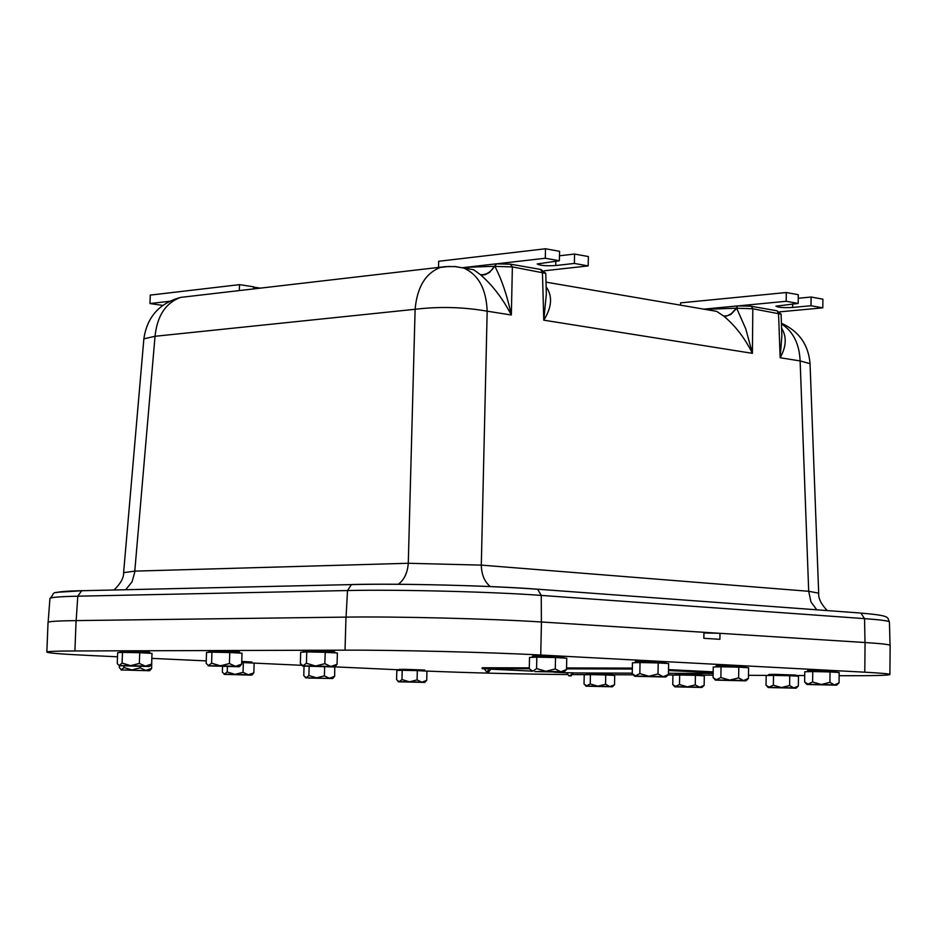 <?xml version="1.0" encoding="UTF-8"?>
<svg xmlns="http://www.w3.org/2000/svg" width="937" height="937" viewBox="0 0 937 937"><rect width="100%" height="100%" fill="white"/><g stroke="black" fill="none" stroke-linecap="round" stroke-linejoin="round"><path stroke-width="1.41" d="M703.945 632.967L719.979 633.318L719.897 639.303L703.851 638.308L703.945 632.299L719.897 633.318M724.137 316.448C735.533 326.006 744.962 338.304 752.399 353.343L745.77 328.887L736.693 308.308L730.731 314.574L724.969 316.519L723.61 316.003L727.346 315.734L731.375 313.696L736.353 308.214L704.917 309.339M496.645 263.789L489.536 272.433L485.097 274.728L480.927 275.127C492.639 285.387 502.782 298.68 511.333 315.008C507.268 295.928 501.799 279.73 494.9 266.401L512.375 266.904L545.767 273.358L546.341 294.148L543.776 320.173L752.399 353.343L752.809 308.777L736.353 308.214L737.724 305.907L750.76 306.2M776.48 310.697L751.345 306.294L752.809 308.777L781.095 314.188L781.88 335.657L780.158 357.758C786.377 346.538 786.869 336.688 781.599 328.196M709.356 310.1L716.606 311.342L723.61 316.003M540.38 269.399L542.429 272.14L543.776 320.173C551.928 307.195 552.713 296.092 546.142 286.839M781.446 323.886C793.124 331.382 799.355 343.738 800.128 360.932L810.048 363.685C808.467 344.664 798.921 331.183 781.423 323.253M467.165 268.544L469.554 267.174L494.56 266.295C490.637 272.327 485.916 275.115 480.4 274.646L480.927 275.127M466.661 268.556L473.677 269.762L480.4 274.646M454.445 266.495L463.803 268.076C478.491 274.67 486.28 289.041 487.17 311.178C463.382 307.02 439.359 306.387 415.114 309.28L408.274 563.278L134.776 571.125L123.614 572.648M827.289 610.631C821.093 604.084 818.224 598.263 818.68 593.156L808.701 591.294L810.938 601.87L816.806 609.858M125.71 589.724L132.012 581.865L134.635 572.741L155.038 336.289C157.182 315.839 165.697 302.874 180.572 297.404L189.731 296.35M398.272 584.301C404.234 579.769 407.572 572.765 408.274 563.278L481.302 565.116L487.17 311.178L511.333 315.008L512.375 266.904L510.337 264.152M490.309 586.585C484.534 581.772 481.524 574.615 481.302 565.116L808.701 591.294L800.128 360.932L780.158 357.758L778.53 313.263L777.066 310.791L781.083 314.153M449.678 266.366L440.425 267.42C425.55 273.206 417.117 287.155 415.114 309.28L155.038 336.289L143.876 338.807M703.945 632.299L541.457 621.992C492.417 618.771 395.941 616.359 345.987 617.108L76.084 620.599C57.696 620.856 48.337 621.454 48.033 622.402L46.85 652.093C47.869 653.077 63.084 654.26 92.494 655.631L117.512 656.79M839.13 675.694L842.433 675.706C872.78 675.823 888.604 675.413 889.892 674.511C889.763 673.867 881.389 673.094 864.781 672.192L540.731 655.022C491.632 652.339 395.027 649.938 345.027 650.161L74.901 650.957C56.501 651.028 47.155 651.402 46.85 652.093M889.892 674.499L890.15 645.452C890.021 644.574 881.67 643.602 865.074 642.524L719.979 633.318M149.756 670.658L151.618 668.421L151.829 658.383L206.245 660.901M253.271 663.068L301.796 665.317M332.694 678.47L334.626 676.373L334.79 666.851L399.115 669.814M572.905 674.581L586.609 674.64M612.318 674.745L633.225 674.839M668.046 674.98L675.413 675.015M701.801 675.12L713.116 675.167M748.487 675.319L768.762 675.401M795.888 675.518L804.719 675.554M399.092 670.4L399.127 669.405L403.8 669.311L424.707 670.049L424.684 670.997C471.147 672.895 518.676 674.078 567.283 674.546M482.168 668.69L483.879 668.643L483.89 667.753L482.192 667.8L482.168 668.69L484.3 668.842M566.768 672.789L554.013 672.18M531.455 671.103L491.129 669.17M573.432 672.942L632.252 673.164M713.139 673.469L668.444 673.293M668.514 669.604L713.162 671.864M668.491 670.529L713.151 672.766M483.89 667.753L529.288 667.858M566.534 667.94L632.346 668.093M483.879 668.643L529.264 668.76L529.522 657.434L536.819 657.153L536.573 668.561L532.848 671.197L529.264 668.784M566.522 668.854L632.323 669.03M488.118 670.447L489.383 670.4L488.212 672.216L487.627 671.724M488.446 672.18L491.14 668.913L484.3 668.749L486.795 672.122L488.142 670.365L489.383 670.4M571.359 674.335L572.39 674.335L569.977 675.952M571.031 675.975L573.432 672.848L566.768 672.696L568.935 675.893L572.39 674.335M139.344 663.455L130.63 665.657L145.411 666.137L139.344 663.455L139.742 652.738L152.005 653.382L151.618 664.052L149.627 666.441M139.742 652.738L122.489 652.375L122.091 663.091L119.104 665.692L149.053 666.535L145.411 666.137L151.618 664.052M122.489 652.375L117.664 652.667L117.266 663.326L117.921 664.427L119.585 665.586L130.63 665.657L122.091 663.091M119.983 652.527L120.03 651.391L124.539 651.25L149.697 652.199L149.651 653.253M605.536 684.279L597.841 686.189L609.999 686.575L605.536 684.279L605.724 674.956L614.707 675.436L614.531 684.724L612.482 686.751M605.724 674.956L590.415 674.628L590.228 683.951L586.023 686.165L612.447 686.798L609.999 686.575L614.531 684.724M590.415 674.628L584.219 674.781L584.032 684.069L587.089 686.071L597.841 686.189L590.228 683.951M586.609 674.722L586.632 673.738L591.903 673.633L612.329 674.347L612.306 675.308M229.413 663.56L220.406 665.82L235.468 666.312L229.413 663.56L229.776 652.527L242.015 653.194L241.652 664.181L239.497 666.617M229.776 652.527L211.949 652.164L211.586 663.185L208.178 665.867L238.794 666.734L235.468 666.312L241.652 664.181M211.949 652.164L206.538 652.457L206.163 663.431L208.787 665.75L220.406 665.82L211.586 663.185M209.033 652.316L209.068 651.156L213.999 651.004L239.521 651.965L239.485 653.054M695.254 684.9L687.336 686.844L699.67 687.243L695.254 684.9L695.406 675.331L704.296 675.823L704.144 685.345L702.012 687.418M695.406 675.331L679.665 675.003L679.501 684.549L674.851 686.833L701.965 687.465L699.67 687.243L704.144 685.345M679.665 675.003L672.918 675.155L672.754 684.666L676.081 686.727L687.336 686.844L679.501 684.549M675.413 675.097L675.425 674.09L681.129 673.984L701.801 674.699L701.79 675.682M324.858 663.677L315.558 666.008L330.89 666.512L324.858 663.677L325.198 652.304L337.379 652.995L337.051 664.31L334.732 666.816M325.198 652.304L306.774 651.929L306.422 663.291L302.546 666.066L333.865 666.933L330.89 666.512L337.051 664.31M306.774 651.929L300.695 652.234L300.355 663.537L303.307 665.926L315.558 666.008L306.422 663.291M303.365 652.105L303.401 650.91L308.8 650.735L334.708 651.719L334.685 652.843M789.598 685.544L781.458 687.547L793.967 687.945L789.598 685.544L789.727 675.729L798.476 676.233L798.359 686.001L796.145 688.121M789.727 675.729L773.505 675.39L773.376 685.193L768.223 687.535L796.099 688.168L793.967 687.945L798.359 686.001M773.505 675.39L766.173 675.554L766.033 685.31L769.675 687.418L781.458 687.547L773.376 685.193M768.762 675.495L768.773 674.464L774.946 674.347L795.888 675.073L795.876 676.081M140.152 666.5L140.093 667.87L145.785 670.377L151.618 668.421M140.093 667.87L131.906 669.943L123.895 667.531L121.541 669.861L119.35 667.73L119.432 665.738M123.953 666.02L123.895 667.531M149.206 670.74L121.072 669.955L149.206 670.74M243.034 672.344L235.058 674.347L248.375 674.769L243.034 672.344L243.351 662.564L254.15 663.115L253.833 672.86L251.924 675.027M227.41 666.664L227.222 672.005L224.13 674.359L251.28 675.108L248.375 674.769L253.833 672.86M243.351 662.564L241.711 662.529M222.537 666.547L222.35 672.18L224.716 674.265L235.058 674.347L227.222 672.005M241.746 661.452L251.936 662.014L251.901 662.998M324.647 666.91L324.378 675.882L329.449 678.247L334.626 676.373M324.378 675.882L316.565 677.838L308.894 675.542L306.258 677.744L303.775 675.706L304.057 666.219M309.163 666.476L308.894 675.542M305.591 677.826L332.658 678.517L308.859 678.048L305.075 677.275M417.082 679.911L409.457 681.808L421.861 682.195L417.082 679.911L417.328 670.611L426.956 671.115L426.722 680.367L424.777 682.405L398.424 681.796L399.209 681.703L396.585 679.712L396.831 670.47L402.207 670.295L401.961 679.583L399.209 681.703L409.457 681.808L401.961 679.583M424.742 682.441L421.861 682.195L426.722 680.367M417.328 670.611L402.207 670.295M555.278 668.959L545.861 671.29L560.853 671.794L555.278 668.959L555.524 657.54L566.744 658.207L566.51 669.568L564.004 672.052M536.573 668.561L545.861 671.29L534.863 671.606L563.933 672.134L560.853 671.794L566.51 669.568M555.524 657.54L536.819 657.153M532.403 657.317L532.427 656.134L538.681 655.947L563.863 656.884L563.84 658.032M658.008 673.972L648.872 676.233L663.185 676.701L658.008 673.972L658.196 662.927L668.62 663.548L668.432 674.546L665.961 676.936M658.196 662.927L640.03 662.541L639.83 673.586L634.654 676.28L665.902 677.006L663.185 676.701L668.432 674.546M640.03 662.541L632.44 662.787L632.241 673.773L635.977 676.127L648.872 676.233L639.83 673.586M635.298 662.705L635.321 661.557L641.751 661.381L665.762 662.26L665.738 663.373M738.625 677.908L729.712 680.11L743.509 680.567L738.625 677.908L738.778 667.156L748.593 667.741L748.44 678.447L746.016 680.766M738.778 667.156L721.033 666.781L720.869 677.533L715.47 680.133L745.957 680.836L743.509 680.567L748.44 678.447M721.033 666.781L713.244 667.003L713.08 677.697L716.922 679.993L729.712 680.11L720.869 677.533M716.067 666.921L716.079 665.797L722.65 665.645L745.77 666.465L745.758 667.566M829.913 682.359L821.245 684.49L834.469 684.924L829.913 682.359L830.03 671.934L839.165 672.485L839.048 682.874L836.682 685.111M830.03 671.934L812.754 671.571L812.625 681.995L806.991 684.502L836.636 685.17L834.469 684.924L839.048 682.874M812.754 671.571L804.766 671.759L804.637 682.136L808.596 684.373L821.245 684.49L812.625 681.995M807.53 671.7L807.542 670.611L814.253 670.47L836.401 671.243L836.39 672.321M253.576 287.097L260.556 288.174M253.517 288.994L253.587 286.827L239.509 284.637L150.271 295.108L149.967 303.541L169.468 301.304M162.733 305.403L149.967 303.541M239.509 284.637L239.31 290.622M559.471 255.778L574.568 254.044L574.369 263.438L555.723 265.534C546.048 266.085 539.864 265.558 537.182 263.965L559.366 260.755L559.565 251.315L545.51 248.762L438.68 261.282L438.516 267.642M574.369 263.438L588.178 265.909L588.366 256.551L574.568 254.044M588.178 265.909L544.374 270.77M498.015 263.66L545.299 258.249L559.366 260.755M545.51 248.762L545.299 258.249M798.254 298.259L811.102 297.029L811.009 305.731L792.608 307.453C783.742 307.898 778.19 307.477 775.941 306.188L798.183 303.436L798.301 294.698L786.295 292.52L680.578 302.874L680.543 305.169M811.009 305.731L822.803 307.84L822.909 299.172L811.102 297.029M822.803 307.84L779.807 311.834M739.34 305.778L786.178 301.292L798.183 303.436M786.295 292.52L786.178 301.292M76.166 620.599L77.783 596.19L347.51 590.544C397.054 589.373 492.663 591.774 541.27 595.405L864.558 618.631C880.909 619.826 889.201 620.962 889.436 622.004L890.045 645.277M49.93 598.544L49.93 598.497C50.375 597.361 59.652 596.6 77.783 596.19L81.706 590.732L82.714 590.65M750.596 306.2L738.251 305.884M510.161 264.152L496.797 263.801M709.25 310.088L711.464 308.718M469.554 267.174L463.288 267.888M466.954 268.614L455.523 266.588L445.415 266.635L180.572 297.404C159.302 303.283 147.062 317.057 143.876 338.749L123.614 572.589C123.86 577.754 120.662 583.552 114.021 589.994M738.145 305.86L703.804 309.151M82.069 590.673C66.995 591.036 58.457 591.692 56.466 592.641M859.897 612.985L536.596 589.139C490.32 585.602 399.595 583.329 352.429 584.524L351.422 584.594L347.51 590.544L346.069 617.108M889.436 622.004C886.765 617.413 892.446 615.761 860.904 613.103L864.558 618.631L864.992 642.524M48.15 622.238L49.93 598.497C57.567 590.509 45.128 593.426 81.706 590.732L351.422 584.594C399.443 583.318 490.496 585.602 537.627 589.279L541.27 595.405L541.375 621.981M541.457 621.992L540.731 655.022M865.074 642.524L864.781 672.192M76.084 620.599L74.901 650.957M345.987 617.108L345.027 650.161M555.817 261.165L555.723 265.534M792.655 303.963L792.608 307.453M709.438 310.112L546.013 282.142M462.667 267.677L496.095 263.847L510.923 264.246L540.977 269.505L545.756 273.323M818.68 593.156L810.048 363.685M585.976 686.13L585.133 685.24M674.804 686.798L673.797 685.732M768.176 687.489L766.981 686.235M398.389 681.749L397.815 681.14M531.63 671.279L530.775 670.388M634.583 676.209L633.564 675.132M715.411 680.075L714.252 678.856M806.944 684.455L805.609 683.073"/></g></svg>
